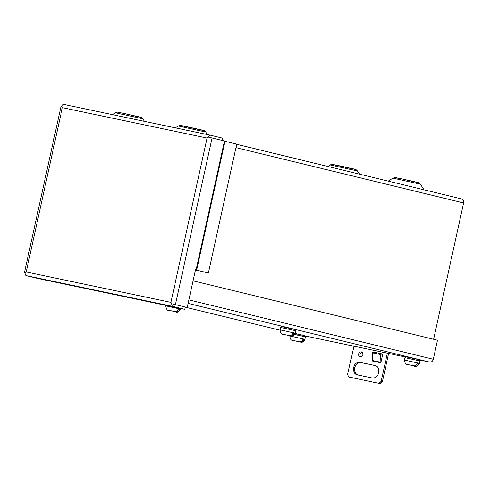 <?xml version="1.0" encoding="UTF-8"?>
<svg xmlns="http://www.w3.org/2000/svg" width="488" height="488" viewBox="0 0 488 488"><rect width="100%" height="100%" fill="white"/><g stroke="black" fill="none" stroke-linecap="round" stroke-linejoin="round"><path stroke-width="0.73" d="M173.533 304.189L171.77 303.756A3.526 1.934 101.9 0 0 173.033 306.464L184.818 309.331L185.318 307.05L173.484 304.17M187.233 307.446L195.536 269.675L196.682 269.968L195.511 269.803M208.529 137.146L225.017 141.111L196.682 269.968M224.974 141.294L236.71 144.143L208.382 273.005L195.493 269.87M25.101 273.018L24.4 272.835L25.101 272.957L26.218 271.975L62.342 107.659L207.064 138.049L170.94 302.365L26.218 271.975L25.101 272.957A3.526 1.934 101.9 0 0 26.37 275.671L38.155 278.532L184.818 309.331M210.609 135.255L64.013 104.469A3.526 1.934 -78.1 0 0 63.977 104.462A3.526 1.934 -78.1 0 0 61.738 106.323L62.342 107.659L61.738 106.323L61.037 106.201L24.4 272.835M221.967 140.355L222.455 138.128L210.676 135.267A3.526 1.934 -78.1 0 0 210.639 135.261A3.526 1.934 -78.1 0 0 208.4 137.122L207.064 138.049L208.4 137.122M208.382 273.005L195.481 269.931M170.94 302.365L171.77 303.756L170.94 302.365M175.351 311.759C177.083 312.887 178.828 311.997 180.59 309.099L165.584 305.799C166.146 309.069 167.073 310.533 168.366 310.197L174.753 311.545C176.406 311.771 177.644 310.984 178.462 309.185L179.773 309.502C178.956 311.301 177.724 312.088 176.064 311.863L173.838 311.399L175.942 311.747M173.99 311.307L169.373 310.417M178.449 309.221L179.773 309.502M295.045 333.133L280.033 329.833C280.277 332.779 281.204 334.243 282.82 334.231L289.201 335.579C290.86 335.805 292.099 335.018 292.916 333.219L294.227 333.536C293.41 335.335 292.172 336.122 290.512 335.897L291.751 336.019C291.549 336.525 295.258 334.707 295.045 333.133L295.569 330.73L280.563 327.43C282.387 326.32 279.014 326.283 284.724 327.216L292.422 328.912C296.954 330.23 294.545 328.961 295.569 330.73M288.817 335.421L283.827 334.451M284.736 327.216L291.842 328.942M292.898 333.255L294.227 333.536M362.017 352.159A2.562 2.141 -76.3 0 0 359.979 354.178A2.562 2.141 -76.3 0 0 360.858 356.911M360.266 356.887A2.562 2.141 103.7 0 1 360.211 356.874A2.562 2.141 103.7 0 1 358.729 353.91A2.562 2.141 103.7 0 1 361.364 351.885A2.562 2.141 103.7 0 1 361.419 351.897A2.562 2.141 103.7 0 1 362.901 354.855A2.562 2.141 103.7 0 1 360.266 356.887M375.4 365.597L361.401 362.657A6.405 5.35 -76.3 0 0 354.874 367.464A6.405 5.35 -76.3 0 0 358.076 375.004M382.805 354.068L382.019 353.904M388.661 353.33L382.476 381.476A5.124 4.282 103.7 0 1 379.829 383.537L349.249 377.078A5.124 4.282 103.7 0 1 347.706 374.131L353.885 346.016M372.076 377.944L357.405 374.863A6.405 5.35 103.7 0 1 357.271 374.833A6.405 5.35 103.7 0 1 353.562 367.427A6.405 5.35 103.7 0 1 360.156 362.358L374.821 365.439A6.405 5.35 103.7 0 1 374.961 365.469A6.405 5.35 103.7 0 1 378.67 372.875A6.405 5.35 103.7 0 1 372.076 377.944M374.546 352.299L382.812 354.032L380.884 362.785A1.19 0.653 -78.1 0 0 380.933 362.279L380.677 354.556L372.301 352.8L372.558 360.522L380.933 362.279M372.558 360.522A1.19 0.653 101.9 0 1 372.509 361.029L372.527 360.919M349.249 377.078L379.829 383.537M382.476 381.476L381.226 381.171A5.124 4.282 103.7 0 1 378.584 383.233M381.226 381.171L387.411 353.056M382.128 357.143L382.019 353.867L373.643 352.11L372.301 352.8M382.019 353.867L380.677 354.556M433.625 339.27L463.6 202.947A3.526 2.946 -76.3 0 0 461.55 198.915A3.526 2.946 -76.3 0 0 461.471 198.897L236.68 144.289L461.55 198.915M407.382 364.493L407.224 364.451C405.931 364.786 404.997 363.322 404.436 360.053L404.967 357.649L419.973 360.949C418.948 359.18 421.358 360.449 416.825 359.131L409.127 357.436L416.24 359.162M407.907 364.56L413.604 365.799C415.264 366.024 416.502 365.238 417.313 363.438L418.625 363.755C417.813 365.555 416.575 366.342 414.916 366.116L412.689 365.652L414.794 366M412.842 365.561L408.224 364.67M417.301 363.475L418.625 363.755M304.994 339.319L289.988 336.019C290.226 338.965 291.153 340.435 292.769 340.417L299.15 341.765C300.809 341.99 302.048 341.204 302.865 339.404L304.176 339.721C303.359 341.521 302.121 342.308 300.462 342.082L301.7 342.204C301.505 342.71 305.207 340.892 304.994 339.319L305.525 336.915L294.502 334.396M298.766 341.606L293.776 340.636M305.525 336.915C304.494 335.146 306.909 336.415 302.371 335.097L294.679 333.402L301.791 335.128M302.847 339.447L304.176 339.721M353.855 346.151L394.212 354.599M282.223 326.71L288.597 328.052M406.492 356.905L413.385 358.357M294.959 333.438L298.894 334.317M429.769 362.114A3.526 1.934 -78.1 0 1 429.69 362.096A3.526 1.934 -78.1 0 1 429.654 362.09A3.526 2.946 -76.3 0 0 433.295 359.253L437.486 340.203L193.083 280.838M224.456 140.959L196.127 269.821M175.448 304.585L212.085 137.952M173.033 306.464L26.37 275.671M170.94 310.697L174.753 311.545M176.064 311.863L175.302 311.747M168.531 310.24L169.049 310.307M282.979 334.274L283.741 334.384M285.773 334.811L289.201 335.579M290.512 335.897L289.994 335.829M360.156 362.358L361.401 362.657M372.509 361.029L380.884 362.785M354.306 169.257L334.591 164.944M330.077 164.926C334.085 164.023 329.125 163.968 337.385 165.328L353.538 168.927C356.557 169.897 355.307 168.836 357.527 170.965L330.077 164.926L327.753 166.414M139.666 117.114L123.226 113.289C117.59 112.148 116.498 111.984 119.944 112.807M115.43 112.783C119.438 111.88 114.479 111.825 122.738 113.186L138.897 116.784C141.91 117.754 140.666 116.693 142.886 118.822L115.43 112.783L112.508 114.656M417.167 182.457L400.727 178.632C395.097 177.486 393.999 177.327 397.445 178.144M392.931 178.126C396.939 177.223 391.98 177.168 400.239 178.529L416.398 182.128C419.412 183.098 418.167 182.036 420.388 184.159L392.931 178.126L388.265 181.109M202.52 130.314L182.805 126.002M178.291 125.983C182.292 125.081 177.339 125.026 185.599 126.386L201.751 129.985C204.771 130.955 203.52 129.893 205.741 132.022L178.291 125.983L175.363 127.856M235.942 147.644L463.6 202.947M404.436 360.053L419.448 363.353C417.679 366.25 415.935 367.141 414.202 366.012M409.792 364.951L413.604 365.799M414.916 366.116L414.153 366M292.934 340.459L293.691 340.575M295.722 340.996L299.15 341.765M300.462 342.082L299.943 342.015M394.206 354.648L405.424 357.002L394.212 354.648M429.69 362.096L419.692 359.998L429.654 362.09L188.118 303.414M185.294 307.159L279.978 330.162L185.294 307.166M305.238 335.964L353.849 346.175L305.238 335.964M433.295 359.253L188.893 299.882M63.977 104.462L210.639 135.261M165.584 305.799L165.688 305.311M180.59 309.099L180.731 308.471M280.033 329.833L280.563 327.43M420.388 184.159L423.987 189.789M205.741 132.022L207.376 134.572M357.527 170.965L359.558 174.137M142.886 118.822L144.521 121.378M409.127 357.436C403.521 356.533 406.87 356.484 404.967 357.649M419.448 363.353L419.973 360.949"/></g></svg>
